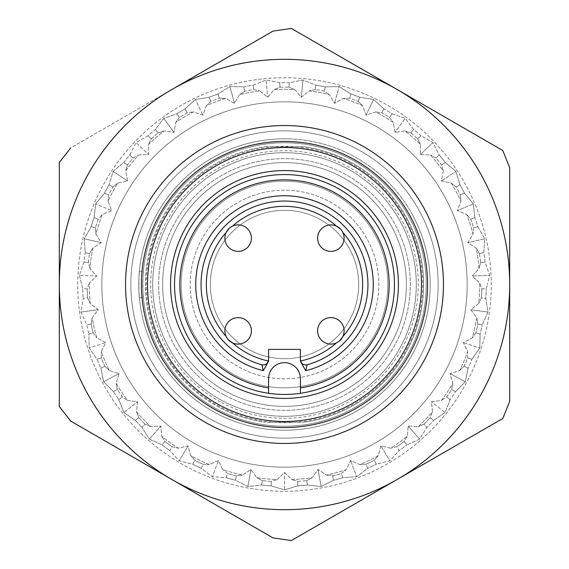 <?xml version="1.0" encoding="UTF-8"?>
<svg xmlns="http://www.w3.org/2000/svg" width="569" height="569" viewBox="0 0 569 569"><rect width="100%" height="100%" fill="white"/><g stroke="black" fill="none" stroke-linecap="round" stroke-linejoin="round"><path stroke-width="0.43" stroke-dasharray="2.85 2.13" d="M201.796 148.751A158.957 158.957 0 0 1 423.997 360.71A158.957 158.957 0 0 1 208.29 423.997A158.957 158.957 0 0 1 145.003 208.29A158.957 158.957 0 0 1 360.71 145.003A158.957 158.957 0 0 1 423.997 360.71A158.957 158.957 0 0 1 208.29 423.997A158.957 158.957 0 0 1 201.796 148.751M204.556 153.281A153.658 153.658 0 0 1 419.346 358.164A153.658 153.658 0 0 1 210.836 419.346A153.658 153.658 0 0 1 149.654 210.836A153.658 153.658 0 0 1 358.164 149.654A153.658 153.658 0 0 1 419.346 358.164A153.658 153.658 0 0 1 210.836 419.346A153.658 153.658 0 0 1 204.556 153.281M329.714 201.732A94.312 94.312 0 0 1 367.268 329.714A94.312 94.312 0 0 1 239.286 367.268A94.312 94.312 0 0 1 201.732 239.286A94.312 94.312 0 0 1 329.714 201.732A94.312 94.312 0 0 1 367.268 329.714A94.312 94.312 0 0 1 239.286 367.268A94.312 94.312 0 0 1 201.732 239.286A94.312 94.312 0 0 1 329.714 201.732A94.312 94.312 0 0 1 367.268 329.714A94.312 94.312 0 0 1 239.286 367.268A94.312 94.312 0 0 1 201.732 239.286A94.312 94.312 0 0 1 329.714 201.732A94.312 94.312 0 0 1 367.268 329.714A94.312 94.312 0 0 1 239.286 367.268A94.312 94.312 0 0 1 201.732 239.286A94.312 94.312 0 0 1 329.714 201.732M320.062 219.399A74.176 74.176 0 0 1 349.601 320.062A74.176 74.176 0 0 1 248.938 349.601A74.176 74.176 0 0 1 219.399 248.938A74.176 74.176 0 0 1 320.062 219.399A74.176 74.176 0 0 1 349.601 320.062A74.176 74.176 0 0 1 248.938 349.601A74.176 74.176 0 0 1 219.399 248.938A74.176 74.176 0 0 1 320.062 219.399M347.687 168.837A131.802 131.802 0 0 1 400.163 347.687A131.802 131.802 0 0 1 221.313 400.163A131.802 131.802 0 0 1 168.837 221.313A131.802 131.802 0 0 1 347.687 168.837A131.802 131.802 0 0 1 400.163 347.687A131.802 131.802 0 0 1 221.313 400.163A131.802 131.802 0 0 1 168.837 221.313A131.802 131.802 0 0 1 347.687 168.837A131.802 131.802 0 0 1 400.163 347.687A131.802 131.802 0 0 1 221.313 400.163A131.802 131.802 0 0 1 168.837 221.313A131.802 131.802 0 0 1 347.687 168.837A131.802 131.802 0 0 1 400.163 347.687A131.802 131.802 0 0 1 221.313 400.163A131.802 131.802 0 0 1 168.837 221.313A131.802 131.802 0 0 1 347.687 168.837M342.929 177.549A121.866 121.866 0 0 1 391.451 342.929A121.866 121.866 0 0 1 226.071 391.451A121.866 121.866 0 0 1 177.549 226.071A121.866 121.866 0 0 1 342.929 177.549A121.866 121.866 0 0 1 391.451 342.929A121.866 121.866 0 0 1 226.071 391.451A121.866 121.866 0 0 1 177.549 226.071A121.866 121.866 0 0 1 342.929 177.549A121.866 121.866 0 0 0 177.549 226.071A121.866 121.866 0 0 0 226.071 391.451A121.866 121.866 0 0 0 391.451 342.929A121.866 121.866 0 0 0 342.929 177.549M216.547 408.883A141.738 141.738 0 0 1 160.117 216.547A141.738 141.738 0 0 1 352.453 160.117A141.738 141.738 0 0 1 408.883 352.453A141.738 141.738 0 0 1 216.547 408.883A141.738 141.738 0 0 1 160.117 216.547A141.738 141.738 0 0 1 352.453 160.117A141.738 141.738 0 0 1 408.883 352.453A141.738 141.738 0 0 1 216.547 408.883A141.738 141.738 0 0 1 160.117 216.547A141.738 141.738 0 0 1 352.453 160.117A141.738 141.738 0 0 1 408.883 352.453A141.738 141.738 0 0 1 216.547 408.883A141.738 141.738 0 0 1 160.117 216.547A141.738 141.738 0 0 1 352.453 160.117A141.738 141.738 0 0 1 408.883 352.453A141.738 141.738 0 0 1 216.547 408.883A141.738 141.738 0 0 0 408.883 352.453A141.738 141.738 0 0 0 352.453 160.117A141.738 141.738 0 0 0 160.117 216.547A141.738 141.738 0 0 0 216.547 408.883M143.388 297.743C142.705 298.561 142.712 270.446 143.388 271.257C142.712 270.439 142.712 298.561 143.388 297.743L139.391 297.743C138.744 298.64 138.736 270.346 139.391 271.257C138.744 270.36 138.736 298.654 139.391 297.743M215.914 410.05A143.061 143.061 0 0 1 158.95 215.914A143.061 143.061 0 0 1 353.086 158.95A143.061 143.061 0 0 1 410.05 353.086A143.061 143.061 0 0 1 215.914 410.05M208.29 423.997A158.957 158.957 0 0 1 145.003 208.29A158.957 158.957 0 0 1 360.71 145.003A158.957 158.957 0 0 1 423.997 360.71A158.957 158.957 0 0 1 208.29 423.997M139.391 271.257L143.388 271.257M334.031 193.83A103.323 103.323 0 0 1 375.17 334.031A103.323 103.323 0 0 1 234.969 375.17A103.323 103.323 0 0 1 193.83 234.969A103.323 103.323 0 0 1 334.031 193.83A103.323 103.323 0 0 1 375.17 334.031A103.323 103.323 0 0 1 234.969 375.17A103.323 103.323 0 0 1 193.83 234.969A103.323 103.323 0 0 1 334.031 193.83M337.211 188.012A109.945 109.945 0 0 1 380.988 337.211A109.945 109.945 0 0 1 231.789 380.988A109.945 109.945 0 0 1 188.012 231.789A109.945 109.945 0 0 1 337.211 188.012A109.945 109.945 0 0 1 380.988 337.211A109.945 109.945 0 0 1 231.789 380.988A109.945 109.945 0 0 1 188.012 231.789A109.945 109.945 0 0 1 337.211 188.012M265.353 146.738L303.647 146.738L265.353 146.738A139.085 139.085 0 0 0 217.82 406.558A139.085 139.085 0 0 1 265.353 146.738A139.085 139.085 0 0 0 265.353 422.262A139.085 139.085 0 0 1 217.82 406.558A139.085 139.085 0 0 0 265.353 422.262L303.647 422.262L265.353 422.262M303.647 146.738A139.085 139.085 0 0 1 303.647 422.262A139.085 139.085 0 0 0 303.647 146.738A139.085 139.085 0 0 1 351.18 162.442M224.172 394.936A125.841 125.841 0 0 1 174.064 224.172A125.841 125.841 0 0 1 344.828 174.064A125.841 125.841 0 0 1 394.936 344.828A125.841 125.841 0 0 1 224.172 394.936A125.841 125.841 0 0 1 174.064 224.172A125.841 125.841 0 0 1 344.828 174.064A125.841 125.841 0 0 1 394.936 344.828A125.841 125.841 0 0 1 224.172 394.936M394.445 284.5A109.945 109.945 0 0 0 284.5 174.555A109.945 109.945 0 0 0 174.555 284.5A109.945 109.945 0 0 0 300.396 393.286A109.945 109.945 0 0 0 394.445 284.5A109.945 109.945 0 0 0 284.5 174.555A109.945 109.945 0 0 0 174.555 284.5A109.945 109.945 0 0 0 268.604 393.286L268.604 378.549A15.896 15.896 0 0 1 284.5 362.652A15.896 15.896 0 0 1 300.396 378.549L300.396 393.286A109.945 109.945 0 0 0 394.445 284.5M268.604 361.201L268.604 359.722A5.299 5.299 0 0 1 268.454 360.988M300.546 360.988A5.299 5.299 0 0 1 300.396 359.722L300.396 361.201M228.525 339.97L226.142 336.485A13.243 13.243 0 0 1 238.141 317.616A13.243 13.243 0 0 1 251.384 330.859A13.243 13.243 0 0 1 232.515 342.858M264.066 364.964L266.939 363.577M201.049 284.5A83.451 83.451 0 0 0 261.868 364.821A83.451 83.451 0 0 1 284.5 201.049A83.451 83.451 0 0 1 367.951 284.5A83.451 83.451 0 0 0 284.5 201.049A83.451 83.451 0 0 0 201.049 284.5M229.03 228.525L232.515 226.142A13.243 13.243 0 0 1 251.384 238.141A13.243 13.243 0 0 1 238.141 251.384A13.243 13.243 0 0 1 226.142 232.515M340.475 229.03L342.858 232.515A13.243 13.243 0 0 1 330.859 251.384A13.243 13.243 0 0 1 317.616 238.141A13.243 13.243 0 0 1 336.485 226.142M339.97 340.475L336.485 342.858A13.243 13.243 0 0 1 317.616 330.859A13.243 13.243 0 0 1 330.859 317.616A13.243 13.243 0 0 1 342.858 336.485M307.132 364.821A83.451 83.451 0 0 0 367.951 284.5A83.451 83.451 0 0 1 307.132 364.821M304.934 364.964L302.061 363.577M300.396 359.722L300.396 349.409L268.604 349.409L268.604 359.722M288.127 130.884A153.658 153.658 0 0 1 358.164 419.346A153.658 153.658 0 0 1 149.654 358.164A153.658 153.658 0 0 1 288.127 130.884A153.658 153.658 0 0 1 358.164 419.346A153.658 153.658 0 0 1 149.654 358.164A153.658 153.658 0 0 1 288.127 130.884A153.658 153.658 0 0 1 358.164 419.346A153.658 153.658 0 0 1 149.654 358.164A153.658 153.658 0 0 1 288.127 130.884A153.658 153.658 0 0 1 358.164 419.346A153.658 153.658 0 0 1 149.654 358.164A153.658 153.658 0 0 1 288.127 130.884M412.369 214.641A145.707 145.707 0 0 0 287.935 138.829A145.707 145.707 0 0 1 354.359 412.369A145.707 145.707 0 0 1 156.631 354.359A145.707 145.707 0 0 1 287.935 138.829A145.707 145.707 0 0 0 156.631 354.359A145.707 145.707 0 0 0 354.359 412.369A145.707 145.707 0 0 0 412.369 214.641A145.707 145.707 0 0 1 354.359 412.369A145.707 145.707 0 0 1 156.631 354.359A145.707 145.707 0 0 1 287.935 138.829A145.707 145.707 0 0 0 156.631 354.359A145.707 145.707 0 0 0 354.359 412.369A145.707 145.707 0 0 0 287.935 138.829A145.707 145.707 0 0 1 412.369 214.641M476.502 279.969L479.66 282.942A195.16 195.16 0 0 1 479.66 284.5A195.16 195.16 0 0 1 478.728 303.547L470.762 309.728L476.801 317.815A195.16 195.16 0 0 1 472.206 337.922L463.266 342.588L467.761 351.614A195.16 195.16 0 0 1 459.652 370.583L450.022 373.57L452.832 383.257A195.16 195.16 0 0 1 441.466 400.469L431.458 401.693L432.49 411.728A195.16 195.16 0 0 1 418.236 426.636L408.172 426.053L407.397 436.11A195.16 195.16 0 0 1 390.711 448.23L380.91 445.861L378.349 455.613A195.16 195.16 0 0 1 359.764 464.567L350.547 460.477L346.293 469.624A195.16 195.16 0 0 1 326.407 475.108L318.064 469.446L312.239 477.683A195.16 195.16 0 0 1 291.698 479.532L284.5 472.462L277.302 479.532A195.16 195.16 0 0 1 256.761 477.683L250.936 469.446L242.593 475.108A195.16 195.16 0 0 1 222.707 469.624L218.453 460.477L209.236 464.567A195.16 195.16 0 0 1 190.651 455.613L188.09 445.861L178.289 448.23A195.16 195.16 0 0 1 161.603 436.11L160.828 426.053L150.764 426.636A195.16 195.16 0 0 1 136.51 411.728L137.542 401.693L127.534 400.469A195.16 195.16 0 0 1 116.225 383.35A195.16 195.16 0 0 1 116.168 383.257L118.978 373.57L109.348 370.583A195.16 195.16 0 0 1 101.239 351.614L105.734 342.588L96.794 337.922A195.16 195.16 0 0 1 92.199 317.815L98.238 309.728L90.272 303.547A195.16 195.16 0 0 1 89.34 284.5A195.16 195.16 0 0 1 89.34 282.942L96.723 276.065L89.987 268.561A195.16 195.16 0 0 1 92.761 248.12L101.246 242.671L95.962 234.087A195.16 195.16 0 0 1 102.335 214.463L111.659 210.622L107.996 201.227A195.16 195.16 0 0 1 117.769 183.069L127.627 180.949L125.699 171.049A195.16 195.16 0 0 1 138.559 154.924L148.637 154.604L148.509 144.519A195.16 195.16 0 0 1 164.043 130.948L174.014 132.435L175.686 122.484A195.16 195.16 0 0 1 193.396 111.908L202.948 115.151L206.362 105.663A195.16 195.16 0 0 1 225.68 98.416L234.492 103.309L239.556 94.582A195.16 195.16 0 0 1 259.848 90.898L267.65 97.292L274.187 89.61A195.16 195.16 0 0 1 294.813 89.61L301.35 97.292L309.152 90.898A195.16 195.16 0 0 1 329.444 94.582L334.508 103.309L343.32 98.416A195.16 195.16 0 0 1 362.638 105.663L366.052 115.151L375.604 111.908A195.16 195.16 0 0 1 393.314 122.484L394.986 132.435L404.957 130.948A195.16 195.16 0 0 1 420.491 144.519L420.363 154.604L430.441 154.924A195.16 195.16 0 0 1 443.301 171.049L441.373 180.949L451.231 183.069A195.16 195.16 0 0 1 461.004 201.227L457.341 210.622L466.665 214.463A195.16 195.16 0 0 1 473.038 234.087L467.754 242.671L476.239 248.12A195.16 195.16 0 0 1 479.013 268.561L472.277 276.065L479.66 282.942A195.16 195.16 0 0 1 479.66 284.5A195.16 195.16 0 0 1 478.728 303.547L470.762 309.728L476.801 317.815A195.16 195.16 0 0 1 472.206 337.922L463.266 342.588L467.761 351.614A195.16 195.16 0 0 1 459.652 370.583L450.022 373.57L452.832 383.257A195.16 195.16 0 0 1 441.466 400.469L431.458 401.693L432.49 411.728A195.16 195.16 0 0 1 418.236 426.636L408.172 426.053L407.397 436.11A195.16 195.16 0 0 1 390.711 448.23L380.91 445.861L378.349 455.613A195.16 195.16 0 0 1 359.764 464.567L350.547 460.477L346.293 469.624A195.16 195.16 0 0 1 326.407 475.108L318.064 469.446L312.239 477.683A195.16 195.16 0 0 1 291.698 479.532L284.5 472.462L277.302 479.532A195.16 195.16 0 0 1 256.761 477.683L250.936 469.446L242.593 475.108A195.16 195.16 0 0 1 222.707 469.624L218.453 460.477L209.236 464.567A195.16 195.16 0 0 1 190.651 455.613L188.09 445.861L178.289 448.23A195.16 195.16 0 0 1 161.603 436.11L160.828 426.053L150.764 426.636A195.16 195.16 0 0 1 136.51 411.728L137.542 401.693L127.534 400.469A195.16 195.16 0 0 1 116.225 383.35A195.16 195.16 0 0 1 116.168 383.257L118.978 373.57L109.348 370.583A195.16 195.16 0 0 1 101.239 351.614L105.734 342.588L96.794 337.922A195.16 195.16 0 0 1 92.199 317.815L98.238 309.728L90.272 303.547A195.16 195.16 0 0 1 89.34 284.5A195.16 195.16 0 0 1 89.34 282.942L96.723 276.065L89.987 268.561A195.16 195.16 0 0 1 92.761 248.12L101.246 242.671L95.962 234.087A195.16 195.16 0 0 1 102.335 214.463L111.659 210.622L107.996 201.227A195.16 195.16 0 0 1 117.769 183.069L127.627 180.949L125.699 171.049A195.16 195.16 0 0 1 138.559 154.924L148.637 154.604L148.509 144.519A195.16 195.16 0 0 1 164.043 130.948L174.014 132.435L175.686 122.484A195.16 195.16 0 0 1 193.396 111.908L202.948 115.151L206.362 105.663A195.16 195.16 0 0 1 225.68 98.416L234.492 103.309L239.556 94.582A195.16 195.16 0 0 1 259.848 90.898L267.65 97.292L274.187 89.61A195.16 195.16 0 0 1 294.813 89.61L301.35 97.292L309.152 90.898A195.16 195.16 0 0 1 329.444 94.582L334.508 103.309L343.32 98.416A195.16 195.16 0 0 1 362.638 105.663L366.052 115.151L375.604 111.908A195.16 195.16 0 0 1 393.314 122.484L394.986 132.435L404.957 130.948A195.16 195.16 0 0 1 420.491 144.519L420.363 154.604L430.441 154.924A195.16 195.16 0 0 1 443.301 171.049L441.373 180.949L451.231 183.069A195.16 195.16 0 0 1 461.004 201.227L457.341 210.622L466.665 214.463A195.16 195.16 0 0 1 473.038 234.087L467.754 242.671L476.239 248.12A195.16 195.16 0 0 1 479.013 268.561L472.277 276.065L476.502 279.969M467.113 280.19A182.663 182.663 0 0 1 127.001 377.019A182.663 182.663 0 0 1 282.345 101.844A182.663 182.663 0 0 1 332.438 460.762A182.663 182.663 0 0 1 101.837 284.5A182.663 182.663 0 0 1 282.345 101.844A182.663 182.663 0 0 1 467.113 280.19M79.354 275.289L82.74 288.696A201.803 201.803 0 0 0 83.174 298.405A201.803 201.803 0 0 1 82.74 288.696L87.185 288.896A197.365 197.365 0 0 0 87.583 297.807L83.174 298.405L81.004 312.068L86.73 324.657A201.803 201.803 0 0 0 88.892 334.131A201.803 201.803 0 0 1 86.73 324.657L91.14 324.06A197.365 197.365 0 0 0 93.124 332.751L88.892 334.131L89.198 347.958L97.079 359.324A201.803 201.803 0 0 0 100.898 368.257A201.803 201.803 0 0 1 97.079 359.324L101.31 357.951A197.365 197.365 0 0 0 104.817 366.151L100.898 368.257L103.665 381.813L113.451 391.586A201.803 201.803 0 0 0 118.8 399.694A201.803 201.803 0 0 1 113.451 391.586L117.37 389.481A197.365 197.365 0 0 0 122.285 396.92L118.8 399.694L123.95 412.539L135.322 420.406A201.803 201.803 0 0 0 142.037 427.433A201.803 201.803 0 0 1 135.322 420.406L138.8 417.632A197.365 197.365 0 0 0 144.967 424.076L142.037 427.433L149.391 439.147L161.987 444.858A201.803 201.803 0 0 0 169.847 450.57A201.803 201.803 0 0 1 161.987 444.858L164.918 441.508A197.365 197.365 0 0 0 172.13 446.75L169.847 450.57L179.171 460.79L192.585 464.162A201.803 201.803 0 0 0 201.341 468.372A201.803 201.803 0 0 1 192.585 464.162L194.868 460.342A197.365 197.365 0 0 0 202.905 464.212L201.341 468.372L212.344 476.758L226.142 477.683A201.803 201.803 0 0 0 235.509 480.272A201.803 201.803 0 0 1 226.142 477.683L227.707 473.515A197.365 197.365 0 0 0 236.306 475.89L235.509 480.272L247.835 486.552L261.576 485.001A201.803 201.803 0 0 0 271.257 485.869A201.803 201.803 0 0 1 261.576 485.001L262.373 480.62A197.365 197.365 0 0 0 271.257 481.417L271.257 485.869L284.5 489.852L297.743 485.869A201.803 201.803 0 0 0 307.424 485.001A201.803 201.803 0 0 1 297.743 485.869L297.743 481.417A197.365 197.365 0 0 0 306.627 480.62L307.424 485.001L321.165 486.552L333.491 480.272A201.803 201.803 0 0 0 342.858 477.683A201.803 201.803 0 0 1 333.491 480.272L332.694 475.89A197.365 197.365 0 0 0 341.293 473.515L342.858 477.683L356.656 476.758L367.659 468.372A201.803 201.803 0 0 0 376.415 464.162A201.803 201.803 0 0 1 367.659 468.372L366.095 464.212A197.365 197.365 0 0 0 374.132 460.342L376.415 464.162L389.829 460.79L399.154 450.57A201.803 201.803 0 0 0 407.013 444.858A201.803 201.803 0 0 1 399.154 450.57L396.87 446.75A197.365 197.365 0 0 0 404.082 441.508L407.013 444.858L419.609 439.147L426.963 427.433A201.803 201.803 0 0 0 433.678 420.406A201.803 201.803 0 0 1 426.963 427.433L424.033 424.076A197.365 197.365 0 0 0 430.2 417.632L433.678 420.406L445.05 412.539L450.2 399.694A201.803 201.803 0 0 0 455.549 391.586A201.803 201.803 0 0 1 450.2 399.694L446.715 396.92A197.365 197.365 0 0 0 451.63 389.481L455.549 391.586L465.335 381.813L468.102 368.257A201.803 201.803 0 0 0 471.921 359.324A201.803 201.803 0 0 1 468.102 368.257L464.183 366.151A197.365 197.365 0 0 0 467.69 357.951L471.921 359.324L479.802 347.958L480.108 334.131A201.803 201.803 0 0 0 482.27 324.657A201.803 201.803 0 0 1 480.108 334.131L475.876 332.751A197.365 197.365 0 0 0 477.86 324.06L482.27 324.657L487.996 312.068L485.826 298.405A201.803 201.803 0 0 0 486.26 288.696A201.803 201.803 0 0 1 485.826 298.405L481.417 297.807A197.365 197.365 0 0 0 481.815 288.896L486.26 288.696L487.413 284.5L486.26 288.696L481.815 288.896L479.66 282.942L481.815 288.896A197.365 197.365 0 0 1 481.417 297.807L478.728 303.547L481.417 297.807L485.826 298.405L487.996 312.068L470.762 309.728L487.996 312.068L482.27 324.657L477.86 324.06L476.801 317.815L477.86 324.06A197.365 197.365 0 0 1 475.876 332.751L472.206 337.922L475.876 332.751L480.108 334.131L479.802 347.958L463.266 342.588L479.802 347.958L471.921 359.324L467.69 357.951L467.761 351.614L467.69 357.951A197.365 197.365 0 0 1 464.183 366.151L459.652 370.583L464.183 366.151L468.102 368.257L465.335 381.813L450.022 373.57L465.335 381.813L455.549 391.586L451.63 389.481L452.832 383.257L451.63 389.481A197.365 197.365 0 0 1 446.715 396.92L441.466 400.469L446.715 396.92L450.2 399.694L445.05 412.539L431.458 401.693L445.05 412.539L433.678 420.406L430.2 417.632L432.49 411.728L430.2 417.632A197.365 197.365 0 0 1 424.033 424.076L418.236 426.636L424.033 424.076L426.963 427.433L419.609 439.147L408.172 426.053L419.609 439.147L407.013 444.858L404.082 441.508L407.397 436.11L404.082 441.508A197.365 197.365 0 0 1 396.87 446.75L390.711 448.23L396.87 446.75L399.154 450.57L389.829 460.79L380.91 445.861L389.829 460.79L376.415 464.162L374.132 460.342L378.349 455.613L374.132 460.342A197.365 197.365 0 0 1 366.095 464.212L359.764 464.567L366.095 464.212L367.659 468.372L356.656 476.758L350.547 460.477L356.656 476.758L342.858 477.683L341.293 473.515L346.293 469.624L341.293 473.515A197.365 197.365 0 0 1 332.694 475.89L326.407 475.108L332.694 475.89L333.491 480.272L321.165 486.552L318.064 469.446L321.165 486.552L307.424 485.001L306.627 480.62L312.239 477.683L306.627 480.62A197.365 197.365 0 0 1 297.743 481.417L291.698 479.532L297.743 481.417L297.743 485.869L284.5 489.852L284.5 472.462L284.5 489.852L271.257 485.869L271.257 481.417L277.302 479.532L271.257 481.417A197.365 197.365 0 0 1 262.373 480.62L256.761 477.683L262.373 480.62L261.576 485.001L247.835 486.552L250.936 469.446L247.835 486.552L235.509 480.272L236.306 475.89L242.593 475.108L236.306 475.89A197.365 197.365 0 0 1 227.707 473.515L222.707 469.624L227.707 473.515L226.142 477.683L212.344 476.758L218.453 460.477L212.344 476.758L201.341 468.372L202.905 464.212L209.236 464.567L202.905 464.212A197.365 197.365 0 0 1 194.868 460.342L190.651 455.613L194.868 460.342L192.585 464.162L179.171 460.79L188.09 445.861L179.171 460.79L169.847 450.57L172.13 446.75L178.289 448.23L172.13 446.75A197.365 197.365 0 0 1 164.918 441.508L161.603 436.11L164.918 441.508L161.987 444.858L149.391 439.147L160.828 426.053L149.391 439.147L142.037 427.433L144.967 424.076L150.764 426.636L144.967 424.076A197.365 197.365 0 0 1 138.8 417.632L136.51 411.728L138.8 417.632L135.322 420.406L123.95 412.539L137.542 401.693L123.95 412.539L118.8 399.694L122.285 396.92L127.534 400.469L122.285 396.92A197.365 197.365 0 0 1 117.37 389.481L116.168 383.257L117.37 389.481L113.451 391.586L103.665 381.813L118.978 373.57L103.665 381.813L100.898 368.257L104.817 366.151L109.348 370.583L104.817 366.151A197.365 197.365 0 0 1 101.31 357.951L101.239 351.614L101.31 357.951L97.079 359.324L89.198 347.958L105.734 342.588L89.198 347.958L88.892 334.131L93.124 332.751L96.794 337.922L93.124 332.751A197.365 197.365 0 0 1 91.14 324.06L92.199 317.815L91.14 324.06L86.73 324.657L81.004 312.068L98.238 309.728L81.004 312.068L83.174 298.405L87.583 297.807L90.272 303.547L87.583 297.807A197.365 197.365 0 0 1 87.185 288.896L89.34 282.942L87.185 288.896L82.74 288.696L79.354 275.289L83.928 262.231A201.803 201.803 0 0 1 85.229 252.608L84.29 238.802L91.125 226.775A201.803 201.803 0 0 1 94.127 217.536L95.67 203.787L104.54 193.176A201.803 201.803 0 0 1 109.141 184.619L113.117 171.369L123.736 162.514A201.803 201.803 0 0 1 129.796 154.917L136.069 142.584L148.104 135.763A201.803 201.803 0 0 1 155.422 129.376L163.794 118.366L176.852 113.8A201.803 201.803 0 0 1 185.195 108.821L195.402 99.483L209.065 97.327A201.803 201.803 0 0 1 218.162 93.913L229.869 86.545L243.696 86.865A201.803 201.803 0 0 1 253.255 85.13L266.093 79.973L279.642 82.754A201.803 201.803 0 0 1 289.358 82.754L302.907 79.973L315.745 85.13A201.803 201.803 0 0 1 325.304 86.865L339.131 86.545L350.838 93.913A201.803 201.803 0 0 1 359.935 97.327L373.598 99.483L383.805 108.821A201.803 201.803 0 0 1 392.148 113.8L405.206 118.366L413.578 129.376A201.803 201.803 0 0 1 420.896 135.763L432.931 142.584L439.204 154.917A201.803 201.803 0 0 1 445.264 162.514L455.883 171.369L459.859 184.619A201.803 201.803 0 0 1 464.46 193.176L473.33 203.787L474.873 217.536A201.803 201.803 0 0 1 477.875 226.775L484.71 238.802L483.771 252.608A201.803 201.803 0 0 1 485.073 262.231L489.646 275.289L487.413 284.5L489.646 275.289L472.277 276.065L489.646 275.289L485.073 262.231L480.627 262.43A197.365 197.365 0 0 0 479.432 253.596L483.771 252.608A201.803 201.803 0 0 1 485.073 262.231L480.627 262.43L479.013 268.561L480.627 262.43A197.365 197.365 0 0 0 479.432 253.596L476.239 248.12L479.432 253.596L483.771 252.608L484.71 238.802L467.754 242.671L484.71 238.802L477.875 226.775L473.536 227.771A197.365 197.365 0 0 0 470.776 219.285L474.873 217.536A201.803 201.803 0 0 1 477.875 226.775L473.536 227.771L473.038 234.087L473.536 227.771A197.365 197.365 0 0 0 470.776 219.285L466.665 214.463L470.776 219.285L474.873 217.536L473.33 203.787L457.341 210.622L473.33 203.787L464.46 193.176L460.364 194.925A197.365 197.365 0 0 0 456.139 187.073L459.859 184.619A201.803 201.803 0 0 1 464.46 193.176L460.364 194.925L461.004 201.227L460.364 194.925A197.365 197.365 0 0 0 456.139 187.073L451.231 183.069L456.139 187.073L459.859 184.619L455.883 171.369L441.373 180.949L455.883 171.369L445.264 162.514L441.544 164.96A197.365 197.365 0 0 0 435.989 157.99L439.204 154.917A201.803 201.803 0 0 1 445.264 162.514L441.544 164.96L443.301 171.049L441.544 164.96A197.365 197.365 0 0 0 435.989 157.99L430.441 154.924L435.989 157.99L439.204 154.917L432.931 142.584L420.363 154.604L432.931 142.584L420.896 135.763L417.682 138.843A197.365 197.365 0 0 0 410.96 132.975L413.578 129.376A201.803 201.803 0 0 1 420.896 135.763L417.682 138.843L420.491 144.519L417.682 138.843A197.365 197.365 0 0 0 410.96 132.975L404.957 130.948L410.96 132.975L413.578 129.376L405.206 118.366L394.986 132.435L405.206 118.366L392.148 113.8L389.53 117.406A197.365 197.365 0 0 0 381.877 112.833L383.805 108.821A201.803 201.803 0 0 1 392.148 113.8L389.53 117.406L393.314 122.484L389.53 117.406A197.365 197.365 0 0 0 381.877 112.833L375.604 111.908L381.877 112.833L383.805 108.821L373.598 99.483L366.052 115.151L373.598 99.483L359.935 97.327L358.008 101.332A197.365 197.365 0 0 0 349.658 98.202L350.838 93.913A201.803 201.803 0 0 1 359.935 97.327L358.008 101.332L362.638 105.663L358.008 101.332A197.365 197.365 0 0 0 349.658 98.202L343.32 98.416L349.658 98.202L350.838 93.913L339.131 86.545L334.508 103.309L339.131 86.545L325.304 86.865L324.117 91.154A197.365 197.365 0 0 0 315.347 89.561L315.745 85.13A201.803 201.803 0 0 1 325.304 86.865L324.117 91.154L329.444 94.582L324.117 91.154A197.365 197.365 0 0 0 315.347 89.561L309.152 90.898L315.347 89.561L315.745 85.13L302.907 79.973L301.35 97.292L302.907 79.973L289.358 82.754L288.96 87.185A197.365 197.365 0 0 0 280.04 87.185L279.642 82.754A201.803 201.803 0 0 1 289.358 82.754L288.96 87.185L294.813 89.61L288.96 87.185A197.365 197.365 0 0 0 280.04 87.185L274.187 89.61L280.04 87.185L279.642 82.754L266.093 79.973L267.65 97.292L266.093 79.973L253.255 85.13L253.653 89.561A197.365 197.365 0 0 0 244.883 91.154L243.696 86.865A201.803 201.803 0 0 1 253.255 85.13L253.653 89.561L259.848 90.898L253.653 89.561A197.365 197.365 0 0 0 244.883 91.154L239.556 94.582L244.883 91.154L243.696 86.865L229.869 86.545L234.492 103.309L229.869 86.545L218.162 93.913L219.342 98.202A197.365 197.365 0 0 0 210.992 101.332L209.065 97.327A201.803 201.803 0 0 1 218.162 93.913L219.342 98.202L225.68 98.416L219.342 98.202A197.365 197.365 0 0 0 210.992 101.332L206.362 105.663L210.992 101.332L209.065 97.327L195.402 99.483L202.948 115.151L195.402 99.483L185.195 108.821L187.123 112.833A197.365 197.365 0 0 0 179.47 117.406L176.852 113.8A201.803 201.803 0 0 1 185.195 108.821L187.123 112.833L193.396 111.908L187.123 112.833A197.365 197.365 0 0 0 179.47 117.406L175.686 122.484L179.47 117.406L176.852 113.8L163.794 118.366L174.014 132.435L163.794 118.366L155.422 129.376L158.04 132.975A197.365 197.365 0 0 0 151.318 138.843L148.104 135.763A201.803 201.803 0 0 1 155.422 129.376L158.04 132.975L164.043 130.948L158.04 132.975A197.365 197.365 0 0 0 151.318 138.843L148.509 144.519L151.318 138.843L148.104 135.763L136.069 142.584L148.637 154.604L136.069 142.584L129.796 154.917L133.011 157.99A197.365 197.365 0 0 0 127.456 164.96L123.736 162.514A201.803 201.803 0 0 1 129.796 154.917L133.011 157.99L138.559 154.924L133.011 157.99A197.365 197.365 0 0 0 127.456 164.96L125.699 171.049L127.456 164.96L123.736 162.514L113.117 171.369L127.627 180.949L113.117 171.369L109.141 184.619L112.861 187.073A197.365 197.365 0 0 0 108.636 194.925L104.54 193.176A201.803 201.803 0 0 1 109.141 184.619L112.861 187.073L117.769 183.069L112.861 187.073A197.365 197.365 0 0 0 108.636 194.925L107.996 201.227L108.636 194.925L104.54 193.176L95.67 203.787L111.659 210.622L95.67 203.787L94.127 217.536L98.224 219.285A197.365 197.365 0 0 0 95.464 227.771L91.125 226.775A201.803 201.803 0 0 1 94.127 217.536L98.224 219.285L102.335 214.463L98.224 219.285A197.365 197.365 0 0 0 95.464 227.771L95.962 234.087L95.464 227.771L91.125 226.775L84.29 238.802L101.246 242.671L84.29 238.802L85.229 252.608L89.568 253.596A197.365 197.365 0 0 0 88.373 262.43L83.928 262.231A201.803 201.803 0 0 1 85.229 252.608L89.568 253.596L92.761 248.12L89.568 253.596A197.365 197.365 0 0 0 88.373 262.43L89.987 268.561L88.373 262.43L83.928 262.231L79.354 275.289L96.723 276.065L79.354 275.289M77.725 284.5A206.775 206.775 0 0 1 284.5 77.725A206.775 206.775 0 0 1 491.275 284.5A206.775 206.775 0 0 1 284.5 491.275A206.775 206.775 0 0 1 77.725 284.5A206.775 206.775 0 0 1 284.5 77.725A206.775 206.775 0 0 1 491.275 284.5A206.775 206.775 0 0 1 284.5 491.275A206.775 206.775 0 0 1 77.725 284.5M59.311 406.565L70.784 421.138L171.909 479.518A225.189 225.189 0 0 1 59.311 284.5L59.311 406.565L59.311 284.5A225.189 225.189 0 0 0 171.909 479.518L171.909 479.518A225.189 225.189 0 0 0 509.689 284.5A225.189 225.189 0 0 0 171.909 89.482A225.189 225.189 0 0 0 171.909 479.518A225.189 225.189 0 0 0 397.091 479.518L502.804 418.485L509.689 401.266L509.689 167.734L502.804 150.515L291.385 28.45L273.028 31.096L70.784 147.862L59.311 162.435L70.784 147.862L171.909 89.482A225.189 225.189 0 0 0 59.311 284.5L59.311 406.565L70.784 421.138L273.028 537.904L291.385 540.55L397.091 479.518A225.189 225.189 0 0 0 397.091 89.482A225.189 225.189 0 0 0 59.311 284.5L59.311 162.435L70.784 147.862M502.804 150.515L509.689 167.734L502.804 150.515L291.385 28.45L273.028 31.096L171.909 89.482A225.189 225.189 0 0 1 509.689 284.5L509.689 401.266L502.804 418.485L509.689 401.266M509.689 167.734L509.689 284.5A225.189 225.189 0 0 1 397.091 479.518L291.385 540.55L273.028 537.904L171.909 479.518A225.189 225.189 0 0 0 397.091 479.518L502.804 418.485M291.385 28.45L273.028 31.096M291.385 540.55L273.028 537.904M350.753 163.232A138.189 138.189 0 0 0 163.232 218.247A138.189 138.189 0 0 0 218.247 405.768A138.189 138.189 0 0 0 405.768 350.753A138.189 138.189 0 0 0 350.753 163.232M220.359 401.913A133.786 133.786 0 0 1 167.087 220.359A133.786 133.786 0 0 1 348.641 167.087A133.786 133.786 0 0 1 401.913 348.641A133.786 133.786 0 0 1 220.359 401.913"/><path stroke-width="0.85" d="M225.232 187.215A113.921 113.921 0 0 1 384.473 339.117A113.921 113.921 0 0 1 229.883 384.473A113.921 113.921 0 0 1 225.232 187.215M227.294 190.608A109.945 109.945 0 0 1 380.988 337.211A109.945 109.945 0 0 1 231.789 380.988A109.945 109.945 0 0 1 227.294 190.608M215.914 410.05A143.061 143.061 0 0 1 158.95 215.914A143.061 143.061 0 0 1 353.086 158.95A143.061 143.061 0 0 1 410.05 353.086A143.061 143.061 0 0 1 215.914 410.05M218.823 404.715A136.987 136.987 0 0 1 164.285 218.823A136.987 136.987 0 0 1 350.177 164.285A136.987 136.987 0 0 1 404.715 350.177A136.987 136.987 0 0 1 218.823 404.715M208.29 423.997A158.957 158.957 0 0 1 145.003 208.29A158.957 158.957 0 0 1 360.71 145.003A158.957 158.957 0 0 1 423.997 360.71A158.957 158.957 0 0 1 208.29 423.997M324.238 319.394A13.243 13.243 0 0 1 344.11 330.859A13.243 13.243 0 0 1 330.859 344.11A13.243 13.243 0 0 1 324.238 319.394A13.243 13.243 0 0 0 330.859 344.11A13.243 13.243 0 0 0 344.11 330.859M324.238 226.668A13.243 13.243 0 0 1 344.11 238.141A13.243 13.243 0 0 1 330.859 251.384A13.243 13.243 0 0 1 324.238 226.668A13.243 13.243 0 0 0 330.859 251.384A13.243 13.243 0 0 0 344.11 238.141M244.762 249.606A13.243 13.243 0 0 1 224.89 238.141A13.243 13.243 0 0 1 238.141 224.89A13.243 13.243 0 0 1 244.762 249.606A13.243 13.243 0 0 0 238.141 224.89A13.243 13.243 0 0 0 224.89 238.141M244.762 342.332A13.243 13.243 0 0 1 224.89 330.859A13.243 13.243 0 0 1 238.141 317.616A13.243 13.243 0 0 1 244.762 342.332A13.243 13.243 0 0 0 238.141 317.616A13.243 13.243 0 0 0 224.89 330.859M300.396 359.722C300.965 363.634 303.213 365.334 307.132 364.821L305.695 370.682L300.396 361.201L300.396 349.409L268.604 349.409L268.604 361.201L263.305 370.682L261.868 364.821C265.787 365.334 268.035 363.634 268.604 359.722M304.934 364.964L307.132 364.821A83.451 83.451 0 0 0 284.5 201.049A83.451 83.451 0 0 0 261.868 364.821L264.066 364.964M266.939 363.577L268.454 360.988A78.152 78.152 0 0 1 232.515 342.858L228.525 339.97M226.142 336.485A78.152 78.152 0 0 1 226.142 232.515L229.03 228.525M232.515 226.142A78.152 78.152 0 0 1 336.485 226.142L340.475 229.03M342.858 232.515A78.152 78.152 0 0 1 342.858 336.485L339.97 340.475M302.061 363.577L300.546 360.988A78.152 78.152 0 0 0 336.485 342.858M300.396 393.286L300.396 378.549A15.896 15.896 0 0 0 284.5 362.652A15.896 15.896 0 0 0 268.604 378.549L268.604 393.286M291.385 540.55L502.804 418.485L509.689 401.266L509.689 167.734L502.804 150.515L291.385 28.45L273.028 31.096L171.909 89.482A225.189 225.189 0 0 0 59.311 284.5L59.311 406.565L70.784 421.138L273.028 537.904L291.385 540.55L502.804 418.485M59.311 406.565L70.784 421.138L171.909 479.518A225.189 225.189 0 0 0 509.689 284.5L509.689 401.266M70.784 147.862L59.311 162.435L59.311 284.5A225.189 225.189 0 0 0 171.909 479.518L273.028 537.904M273.028 31.096L171.909 89.482A225.189 225.189 0 0 1 397.091 89.482L291.385 28.45M502.804 150.515L397.091 89.482A225.189 225.189 0 0 1 509.689 284.5L509.689 167.734M305.695 370.682A88.75 88.75 0 0 0 284.5 195.75A88.75 88.75 0 0 0 263.305 370.682M300.396 387.93A104.646 104.646 0 0 0 389.146 284.5A104.646 104.646 0 0 0 284.5 179.854A104.646 104.646 0 0 0 179.854 284.5A104.646 104.646 0 0 0 268.604 387.93"/></g></svg>

